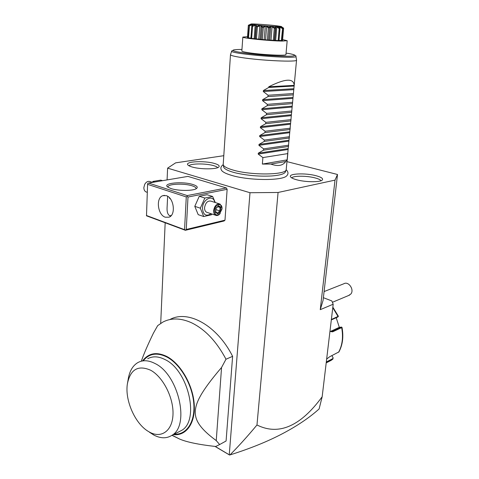 <?xml version="1.0" encoding="UTF-8"?>
<svg xmlns="http://www.w3.org/2000/svg" width="479" height="479" viewBox="0 0 479 479"><rect width="100%" height="100%" fill="white"/><g stroke="black" fill="none" stroke-linecap="round" stroke-linejoin="round"><path stroke-width="0.72" d="M223.699 155.705L175.637 162.848L167.608 168.147L249.996 192.72L278.077 192.474L335.001 180.128L337.503 174.488L287.071 161.662M221.304 169.895L221.747 170.614C223.148 172.29 226.483 173.895 231.752 175.422C249.014 180.661 282.095 180.858 286.598 175.949L287.298 175.152M192.085 166.979C189.798 166.309 188.373 165.596 187.804 164.848C184.81 161.441 204.581 160.501 214.436 163.459C218.358 164.59 219.843 165.746 218.885 166.931C217.023 169.434 200.216 169.494 192.085 166.979M316.182 175.757C321.379 177.188 323.409 178.613 322.271 180.032C320.301 182.379 305.231 182.236 296.531 179.751C293.292 178.859 291.316 177.913 290.603 176.919C287.843 173.524 305.554 172.799 316.182 175.757M249.996 192.72L229.255 454.805L229.968 454.924C238.811 445.997 247.811 436.022 256.972 424.987C278.688 435.818 300.417 426.406 322.163 396.75L333.192 304.213L331.833 300.932L323.391 297.704M333.192 304.213L320.259 309.674L335.001 180.128M337.503 174.488L323.086 300.327L320.259 309.674M322.163 396.75L319.116 408.934C309.626 417.532 297.447 425.765 282.58 433.633C267.641 441.5 250.104 448.601 229.968 454.924M229.255 454.805L215.257 446.452M167.608 168.147L167.081 179.924M165.165 222.927L160.699 323.349M169.877 319.553C187.744 309.488 216.975 325.085 232.614 356.34L226.082 441.003L224.525 441.86M226.381 187.96L187.942 176.398L148.52 183.062L187.223 195.582L226.381 187.96L227.136 189.325L224.992 220.172L224.094 220.981L185.373 230.297L186.265 229.459L188.002 197.031L187.175 196.39L186.277 196.929L147.592 184.343L147.67 183.577L148.52 183.062M278.077 192.474L256.972 424.987M229.591 455.038L215.035 446.428M232.614 356.34L225.992 359.226L221.555 367.483C200.695 391.912 195.911 402.594 195.306 410.958C194.851 419.269 198.557 427.561 216.245 440.602L219.651 444.548L215.658 446.5C198.785 444.602 186.786 442.129 179.661 439.075L171.955 435.303C166.722 438.65 160.734 438.602 154.01 435.154L149.49 432.256M141.317 361.196C143.694 354.262 147.73 344.922 153.412 333.162L157.681 325.624L163.004 322.002C171.356 317.727 180.882 317.99 191.588 322.792C205.138 329.39 216.61 341.533 225.992 359.226M216.245 440.602L221.555 367.483M219.651 444.548L226.082 441.003M142.76 360.669C148.64 353.053 156.621 351.634 166.692 356.418C180.296 363.381 192.744 384.469 194.187 403.725C195.749 423.029 186.193 436.315 173.344 434.597M174.182 434.172C186.594 435.183 195.504 421.76 193.738 402.887C192.079 384.05 179.912 363.705 166.668 356.915C157.124 352.328 149.436 353.472 143.622 360.334M178.284 432.1L181.637 430.405C199.935 420.328 188.187 370.105 164.95 359.537C158.459 356.244 152.705 355.981 147.682 358.735M127.372 383.924C130.336 369.363 138.09 364.794 150.622 370.213C162.8 376.722 173.488 397.313 173.009 413.898C172.697 430.573 161.657 438.68 149.843 432.298L148.119 431.304C134.868 423.346 124.768 400.001 127.372 383.924L128.144 379.566C129.378 371.417 132.593 365.764 137.79 362.621C142.79 359.855 148.538 360.16 155.034 363.525C178.29 374.344 190.217 425.226 171.973 435.291L181.637 430.405M170.931 188.54L167.8 187.103C161.8 183.092 182.738 181.092 192.989 184.541C197.258 185.948 198.312 187.355 196.162 188.756C192.564 191.037 177.913 190.935 170.931 188.54M187.223 195.582L187.175 196.39M188.002 197.031L227.136 189.325M186.265 229.459L224.992 220.172M147.592 184.343L146.49 215.813L185.373 230.297M146.454 215.496L185.385 229.98M184.565 229.363L186.277 196.929M166.261 195.654C173.901 197.635 176.11 214.915 169.057 217.185L165.303 217.221C157.687 215.011 155.627 197.893 162.758 195.689L166.261 195.654M167.65 196.3L167.075 207.82C166.884 212.52 168.027 215.275 170.512 216.089L170.674 216.137M168.081 187.295L168.021 186.888C167.794 183.852 184.223 183.17 192.103 185.804C194.755 186.648 196.073 187.552 196.061 188.528L195.959 188.864M171.314 215.454L169.877 215.807M170.692 199.258L169.267 197.564M169.518 198.234L170.458 198.935M154.693 182.02L152.903 181.445L160.752 180.128L162.549 180.691M152.292 182.427L152.903 181.445M146.802 192.181L145.927 191.887C144.538 191.073 143.844 189.624 143.856 187.523L144.766 184.223C146.34 181.721 148.167 180.864 150.232 181.649L152.352 182.325M211.934 214.011L211.461 214.772L203.719 216.538L198.204 214.658L194.785 206.335L199.276 196.27L207.072 194.719L212.628 196.474L215.269 202.527M211.065 213.724C205.922 216.801 203.066 214.909 202.491 208.054C202.749 198.875 213.299 194.157 214.778 202.366M203.719 216.538L200.33 208.179L204.838 198.049L212.628 196.474M219.232 203.797L211.041 201.168C207.706 200.491 205.551 202.635 204.569 207.605C204.497 209.838 205.138 211.365 206.485 212.185L215.502 215.209C216.694 215.795 217.951 215.55 219.268 214.484L220.184 213.532M200.33 208.179L194.785 206.335M204.838 198.049L199.276 196.27M222.011 207.826L220.095 204.072C216.777 203.407 214.616 205.581 213.616 210.598C213.538 212.85 214.161 214.388 215.502 215.209M219.562 214.149C216.472 215.957 214.778 214.79 214.478 210.646C214.7 204.437 221.963 202.114 222.034 208.149L222.022 208.964L219.268 214.484M215.819 208.311L215.55 212.442L217.999 213.915L220.699 211.281L220.975 207.173L218.544 205.677L215.813 208.419M215.55 212.442L215.586 211.862M218.544 205.677L218.334 206.162M220.975 207.173L220.083 207.467L218.19 206.305M220.699 211.281L219.849 210.886L220.083 207.467L217.765 206.712M217.999 213.915L217.616 213.089L215.748 211.969L217.616 213.089M215.903 209.592L219.849 210.886L217.598 213.077M348.568 295.519L350.838 294.028C354.598 289.795 348.484 280.844 343.862 283.754L324.091 291.573M326.654 359.07L329.63 356.777L338.916 351.915M333.097 357.771L332.917 359.094L326.241 362.525M331.372 319.481L338.396 316.284L332.839 307.147M341.539 327.079L342.006 327.361L341.671 327.606L332.63 331.833L329.953 331.36M330.39 331.48L339.096 327.426L341.509 327.061L332.228 331.492L329.971 331.234M331.318 319.9L337.905 316.954L338.39 316.308M331.881 355.634L333.013 357.562L332.827 358.621L326.313 361.962M336.204 317.715L339.336 327.385M230.489 54.666C230.507 55.438 234.123 56.384 241.326 57.51C260.977 60.653 297.818 62.306 296.549 60.097L295.914 56.229C299.267 59.677 227.339 53.768 231.752 50.954L230.489 54.666L223.19 164.71C223.795 166.566 227.154 168.368 233.273 170.123C251.002 175.398 284.867 175.098 286.179 169.889L285.358 172.069C284.179 174.021 279.706 175.314 271.934 175.943C259.774 176.601 247.787 175.613 235.985 172.991L233.536 172.35C227.543 170.614 224.25 168.83 223.651 166.997L223.603 166.752M286.179 169.889L294.19 85.37C293.705 78.035 285.239 78.502 268.791 86.771L294.19 85.37M287.514 53.289L286.059 53.277M282.628 39.583L287.178 40.715L282.167 41.068C270.108 40.99 241.446 38.051 242.841 37.069L247.511 36.703M287.178 40.715L285.939 54.618C286.699 55.983 262.366 54.822 249.236 52.816C244.338 52.085 241.871 51.475 241.841 50.99L242.841 37.069M250.571 24.543L248.326 25.585L248.35 25.261C250.918 24.046 251.607 23.848 250.409 24.674L249.278 25.585C252.816 23.986 253.768 24.13 252.122 26.028L255.93 25.01L256.774 26.573L256.331 26.836L256.217 25.357L255.163 25.231L252.553 26.393L251.649 38.422L250.9 38.296L251.798 26.279L250.9 38.308M251.649 38.422L255.109 38.739M256.079 26.058L255.103 38.793L267.36 40.032L274.671 40.398L275.742 27.638L275.347 28.399L274.335 40.464M274.677 40.35L278.928 40.601L279.958 28.584L278.922 40.607M278.94 40.41L281.766 40.535L282.802 28.62L281.64 27.231C280.616 26.237 281.275 26.549 283.622 28.159L282.562 40.332L281.784 40.308M248.326 25.585L247.457 37.434M247.457 37.446L248.176 37.548M252.122 26.028L252.559 24.896L251.894 24.794L249.415 25.92L248.535 37.871L248.158 37.775L249.206 25.567M248.535 37.871L250.912 38.104L251.894 24.794M252.553 26.393L252.259 26.046M249.415 25.92L249.278 25.585M283.592 28.483L281.706 27.309M256.774 26.573L256.966 26.59C259.995 24.842 261.875 25.022 262.6 27.141L262.827 27.159C265.013 25.303 267.025 25.465 268.863 27.656L269.084 27.674C270.174 25.704 272.066 25.836 274.754 28.051L274.952 28.063C274.826 26.004 276.353 26.076 279.526 28.285L279.67 28.291C278.383 26.153 279.359 26.165 282.598 28.321L281.371 40.565M282.4 28.632L280.131 27.111L278.994 40.41M280.131 27.111L279.449 27.105L279.958 28.584M279.526 28.285L279.179 28.578L278.155 40.595M279.952 28.608L279.67 28.291M279.179 28.578L276.79 27.01L275.659 40.38M276.79 27.01L275.724 26.956L275.742 27.638M274.754 28.051L274.293 28.339L273.287 40.41M275.347 28.399L274.952 28.063M274.293 28.339L272.102 26.74L270.994 40.164M272.102 26.74L270.785 26.65L269.683 40.086M270.785 26.65L269.551 28.021L268.563 40.122M268.863 27.656L268.348 27.932L267.36 40.032M269.551 28.021L269.084 27.674M268.348 27.932L266.647 26.345L265.564 39.787M266.647 26.345L265.24 26.225L264.168 39.673M265.24 26.225L263.294 27.513L262.33 39.619M262.6 27.141L262.091 27.405L261.139 39.512M263.294 27.513L262.827 27.159M262.091 27.405L261.115 25.86L260.061 39.296M261.115 25.86L259.804 25.734L258.762 39.164M259.804 25.734L257.373 26.95L256.445 39.027M256.331 26.836L255.409 38.907M257.373 26.95L256.966 26.59M255.163 25.231L254.145 38.613M275.904 25.686C267.773 24.74 253.385 23.74 251.176 23.974C250.002 24.106 251.613 24.429 256.002 24.95C266.342 26.171 284.831 27.255 281.083 26.435L275.904 25.686M270.839 164.075L285.706 161.525C282.826 165.746 277.868 166.596 270.839 164.075L262.354 164.075L262.893 157.585L258.211 154.094L258.289 153.172L263.51 150.178L263.618 148.867L258.923 145.347L259.001 144.418L264.24 141.407L264.348 140.096L259.636 136.539L259.714 135.599L264.977 132.575L265.085 131.252L260.36 127.665L260.438 126.719L265.713 123.684L265.827 122.349L261.085 118.726L261.163 117.774L266.462 114.726L266.575 113.379L261.815 109.727L261.893 108.769L267.21 105.703L267.324 104.35L262.552 100.662L262.63 99.692L267.971 96.614L268.084 95.249L263.294 91.525L263.372 90.555L268.731 87.459L268.791 86.771M285.706 161.525L287.238 159.854L287.849 153.328M288.633 144.921L288.478 146.592M289.424 136.461L289.268 138.144M290.22 127.947L290.064 129.635M291.022 119.367L290.861 121.067M291.825 110.733L291.663 112.445M292.639 102.033L292.477 103.757M293.453 93.279L293.292 95.016M294.124 86.034L268.731 87.459M293.423 93.531L268.084 95.249M293.304 94.842L267.971 96.614M292.609 102.29L267.324 104.35M292.489 103.596L267.21 105.703M291.795 110.99L266.575 113.379M291.675 112.284L266.462 114.726M290.993 119.63L265.827 122.349M290.873 120.912L265.713 123.684M290.19 128.21L265.085 131.252M290.07 129.486L264.977 132.575M289.394 136.731L264.348 140.096M289.28 137.994L264.24 141.407M288.603 145.191L263.618 148.867M288.49 146.448L263.51 150.178M287.825 153.591L262.893 157.585M262.354 164.075L287.238 159.854M217.676 167.644C217.119 166.914 215.724 166.231 213.484 165.596C205.856 163.327 190.738 163.399 188.966 165.77M321.038 180.721C320.379 179.733 318.445 178.811 315.242 177.954C307.039 175.685 293.387 175.613 291.699 177.877M327.397 362.286L331.199 360.328L332.851 359.13L332.827 358.621M337.905 316.954L338.048 316.499L332.773 307.686M338.617 352.221C342.371 345.251 343.389 337.048 341.671 327.606L341.264 327.271M332.63 331.833L331.3 331.696M241.955 49.451C234.997 49.457 232.129 49.9 233.357 50.78C236.273 52.013 248.35 53.786 262.69 55.019C273.874 55.905 282.855 56.3 289.627 56.211C297.13 55.947 295.878 54.72 287.376 53.265M263.372 90.555L293.585 88.729M263.294 91.525L293.495 89.663M262.63 99.692L292.771 97.471M262.552 100.662L292.687 98.393M261.893 108.769L291.962 106.146M261.815 109.727L291.879 107.062M261.163 117.774L291.16 114.762M261.085 118.726L291.076 115.673M260.438 126.719L290.364 123.319M260.36 127.665L290.28 124.223M259.714 135.599L289.567 131.815M259.636 136.539L289.484 132.713M259.001 144.418L288.783 140.257M258.923 145.347L288.699 141.149M258.289 153.172L288.005 148.64M258.211 154.094L287.921 149.526M179.661 439.075L172.087 435.231M149.843 432.298L154.01 435.154M164.483 195.366L162.758 195.689M147.298 192.348L145.927 191.887M215.981 208.437L215.742 212.101M218.388 206.114L215.981 208.443M332.396 302.297L349.622 295.082M332.917 359.094L326.199 362.902M342.006 327.367C343.718 336.719 342.677 344.922 338.881 351.981M221.747 170.614C220.226 168.422 220.705 166.447 223.184 164.698M286.598 175.949C288.556 174.003 288.43 171.949 286.226 169.788M223.651 166.997L223.19 164.71M282.568 40.32L283.604 28.375M295.914 56.229C296.321 56.037 295.561 55.498 293.639 54.612M231.752 50.954L233.902 49.816M296.549 60.097L294.112 86.208"/></g></svg>
